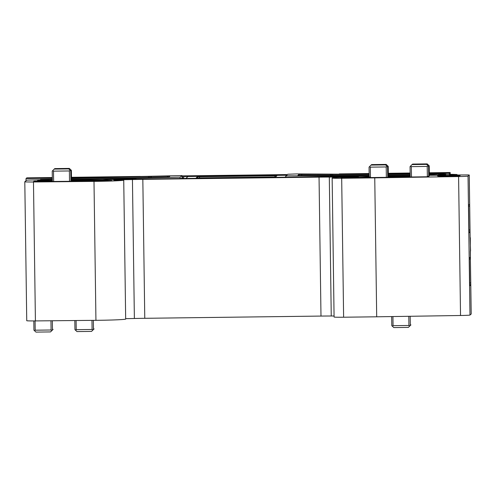 <?xml version="1.0" encoding="UTF-8"?>
<svg xmlns="http://www.w3.org/2000/svg" width="496" height="496" viewBox="0 0 496 496"><rect width="100%" height="100%" fill="white"/><g stroke="black" fill="none" stroke-linecap="round" stroke-linejoin="round"><path stroke-width="0.74" d="M286.595 175.255L188.077 176.502L185.789 178.436M410.198 175.751L388.343 175.764M369.179 175.77L357.008 175.77L357.021 176.384M328.836 175.962L285.956 175.801L285.975 177.171M135.6 179.093L135.588 178.417L134.614 178.3L135.997 178.219L180.129 177.134L180.147 178.51M71.511 179.8L106.993 178.932L109.492 178.938L109.498 179.577M285.956 175.801L287.785 174.245L296.912 173.922L342.742 174.183M470.766 283.39L471.2 314.005A9.932 0.329 179.2 0 1 471.2 314.005A9.932 0.329 179.2 0 1 471.194 314.018L470.766 283.39L470.723 284.958L469.737 284.971M469.979 315.053A9.932 0.329 179.2 0 1 460.53 315.499L376.693 316.801L374.753 177.866L458.589 176.564A9.932 0.329 -0.8 0 0 468.038 176.117L469.979 315.053L471.194 314.018M356.816 177.122L356.816 176.774L358.459 177.035L346.14 177.258A13.243 0.44 -0.8 0 0 332.388 177.872L332.153 178.07A9.932 0.329 -0.8 0 0 332.146 178.089A9.932 0.329 -0.8 0 0 341.682 178.281L343.616 317.217L376.693 316.801M343.616 317.217A9.932 0.329 179.2 0 1 334.081 317.025A9.932 0.329 179.2 0 1 334.093 317.012M334.068 315.995A33.102 1.097 179.2 0 1 331.247 316.002A33.102 1.097 -0.8 0 0 320.986 316.076L319.046 177.14L142.829 179.366L144.77 318.302L320.986 316.076M144.77 318.302A33.102 1.097 -0.8 0 0 134.379 318.488A33.102 1.097 179.2 0 1 125.674 318.655M46.035 179.602L28.582 180.06A9.932 0.329 -0.8 0 0 26.561 180.277L24.806 181.765A9.932 0.329 -0.8 0 0 24.8 181.778A9.932 0.329 -0.8 0 0 33.474 181.982L93.998 181.393A26.48 0.88 -0.8 0 0 123.733 180.184L125.674 319.12A26.48 0.88 179.2 0 1 95.939 320.329L35.414 320.918A9.932 0.329 179.2 0 1 26.741 320.714A9.932 0.329 179.2 0 1 26.747 320.701M457.052 174.89L457.045 174.511L452.389 174.338L438.607 174.425L445.954 174.096L445.954 174.474M470.127 237.906A9.932 0.329 179.2 0 1 470.14 237.919A9.932 0.329 179.2 0 1 470.127 237.937L470.028 230.46L469.985 232.029L469.042 232.835L468.937 230.919L468.602 207.099L468.652 205.046L469.6 204.247L469.681 205.71L469.253 175.082A9.932 0.329 -0.8 0 0 469.259 175.069A9.932 0.329 -0.8 0 0 467.685 174.914L454.119 175.014L449.494 174.821L457.045 174.511M445.954 174.096L441.756 173.935A9.932 0.329 -0.8 0 0 437.162 173.873L429.338 173.879M351.28 174.251L355.806 173.904L363.773 173.904L361.727 174.177M389.261 174.232L393.787 173.891L401.754 173.885L399.708 174.164M328.829 175.782L334.254 176.024A9.932 0.329 -0.8 0 1 346.406 176.024L357.008 175.77M429.362 175.751L429.22 165.831L428.594 166.371L428.73 176.291L429.362 175.758L429.22 165.813L427.186 163.897L412.635 164.077L412.052 164.573L426.603 164.387L427.186 163.897M428.73 176.291L427.354 176.353L427.217 166.433L411.339 166.631L411.488 177.01M340.988 177.99L426.374 176.774L428.265 176.688L428.68 176.34L427.354 176.353M340.988 177.766L356.054 177.419A10.59 0.353 179.2 0 0 364.641 177.171L366.253 177.128L366.259 177.686M386.353 177.401L386.204 166.947L370.332 167.146L370.469 177.072L366.253 177.128M370.469 177.072L369.198 177.047L369.061 167.121L371.045 165.087L385.597 164.908L386.173 164.412L371.622 164.598L371.045 165.087M369.191 176.464L368.503 176.452A13.572 0.453 179.2 0 0 357.275 176.384L340.033 176.601A21.514 0.713 179.2 0 1 329.152 176.638L143.294 178.975A44.69 1.482 -0.8 0 0 129.264 179.23A21.514 0.713 -0.8 0 1 122.506 179.347L116.51 179.422A13.572 0.453 -0.8 0 0 102.994 179.93L71.48 180.315M70.99 181.294L71.48 180.308M70.978 180.736L73.042 180.643L73.055 181.269M103.304 180.916L103.298 180.259L73.042 180.643M103.298 180.259L105.189 180.29A10.59 0.353 179.2 0 0 111.271 180.482L112.071 180.569A17.875 0.595 179.2 0 1 95.133 181.059L34.608 181.648L33.449 181.617L33.939 181.201L36.003 181.108L52.365 180.947M52.359 180.476L37.584 180.6L38.111 180.153L52.347 179.602M149.928 177.475L149.91 176.508L71.498 178.56M149.91 176.508L169.985 176.061L168.931 176.96L167.549 177.041L71.505 179.397M135.588 178.417L129.834 178.61A9.932 0.329 -0.8 0 0 117.323 178.913L109.492 178.938M181.951 175.584L182.001 178.486L181.951 175.584L180.129 177.134M181.958 175.578L71.486 178.014M46.035 179.478L40.498 179.372L52.34 179.099M123.746 180.172L113.72 180.135L116.045 179.812L116.052 180.166M122.053 180.104L122.047 179.738L116.045 179.812M122.047 179.738A33.102 1.097 -0.8 0 0 132.438 179.552A33.102 1.097 179.2 0 1 142.829 179.366M319.046 177.14A33.102 1.097 179.2 0 1 329.307 177.066A33.102 1.097 -0.8 0 0 339.568 176.991L339.574 177.401M356.816 176.774L339.568 176.991M374.753 177.866L341.682 178.281M469.253 175.082L468.038 176.117M410.173 173.997L399.72 174.245M389.261 174.115L388.325 174.245M369.16 174.257L361.739 174.257M351.28 174.133L342.748 174.263M298.983 175.379L298.97 174.437L297.91 175.33L299.144 175.379L369.173 175.355M298.97 174.437L369.167 174.493M388.325 174.487L410.18 174.474M430.894 174.369L429.338 174.232M430.894 174.232L432.128 174.276L429.747 174.499L445.706 175.119L429.356 175.33M388.337 175.348L410.192 175.336M460.121 175.646A11.253 0.372 179.2 0 1 448.843 176.161A11.253 0.372 179.2 0 1 437.627 175.956A11.253 0.372 179.2 0 1 448.868 175.41A11.253 0.372 179.2 0 1 460.121 175.64A11.253 0.372 179.2 0 1 460.121 175.646M410.204 176.08L388.312 176.316M387.822 177.376L388.312 176.309M387.81 176.731L389.875 176.638L389.887 177.345M408.406 177.053L408.394 176.409L389.875 176.638M408.394 176.409L410.204 176.427M40.505 179.85L40.498 179.372M469.662 282.925L470.766 282.906L470.338 257.17L469.39 257.976L469.34 260.028L469.78 285.764L470.723 284.958M470.419 258.639L470.357 237.739A9.932 0.329 -0.8 0 0 470.369 237.727A9.932 0.329 -0.8 0 0 470.134 237.658M470.127 237.937L470.549 250.957A9.932 0.329 179.2 0 1 470.549 250.957A9.932 0.329 179.2 0 1 470.543 250.97M197.47 177.915L197.458 176.83L196.236 177.872L198.14 177.909L273.544 176.96L275.609 176.867L276.83 175.832L274.927 175.789L199.522 176.743L199.535 177.897M197.458 176.83L199.522 176.743M181.871 178.064L183.929 177.531L182.336 177.68A19.859 19.834 -130.3 0 0 181.989 177.779M182.348 178.479L183.315 178.058L181.412 178.455M469.985 232.029L468.999 232.041M468.925 229.995L470.028 229.983L469.693 206.162L468.627 206.175M470.431 259.092L469.365 259.104M470.028 230.46L470.028 229.983M469.693 206.162L469.681 205.71M369.16 174.189L364.033 174.077M93.347 320.354L93.471 329.412L94.104 328.879L91.543 331.402L76.992 331.588L74.952 329.648L74.822 320.534L74.952 329.673M76.093 320.521L76.223 329.679L92.095 329.474L91.971 320.373M52.334 320.757L52.464 329.933L53.091 329.4L50.53 331.923L35.979 332.103L33.939 330.169L33.815 320.931L33.939 330.187M35.08 320.924L35.21 330.193L51.088 329.995L50.958 320.769M69.341 168.417L54.789 168.603L54.213 169.093L68.764 168.907L69.341 168.417L71.381 170.351L71.523 180.327L71.381 170.351L70.748 170.891L70.897 181.294M69.521 181.307L69.372 170.953L53.5 171.151L53.642 181.462M410.18 316.281L410.304 325.413L410.936 324.88L408.375 327.397L393.824 327.583L391.784 325.649L391.654 316.566L391.784 325.667M392.925 316.547L393.055 325.674L408.927 325.475L408.803 316.305M388.349 176.322L388.213 166.352L387.581 166.885L387.729 177.376M427.217 166.433L428.16 166.017L428.594 166.371M426.603 164.387L428.16 166.017M410.068 166.582L410.217 177.029L410.074 166.6L412.052 164.573M410.415 166.241L411.339 166.631M386.204 166.947L387.153 166.538L387.581 166.885M385.597 164.908L387.153 166.538M369.408 166.761L370.332 167.146M388.213 166.352L386.173 164.412M69.372 170.953L70.32 170.537L70.748 170.891M68.764 168.907L70.32 170.537M52.229 171.108L52.371 181.474L52.229 171.12L54.213 169.093M52.576 170.76L53.5 171.151M52.464 329.933L50.53 331.923M52.043 330.355L51.088 329.995M35.21 330.193L34.298 330.578M93.471 329.412L91.543 331.402M93.05 329.84L92.095 329.474M76.223 329.679L75.305 330.063M393.055 325.674L392.138 326.058M410.304 325.413L408.375 327.397M409.882 325.835L408.927 325.475M450.263 174.375L450.157 172.509L449.37 173.178L449.339 174.394M25.99 180.761L26.046 178.523L26.834 177.859L52.316 177.537M26.046 178.523L52.328 178.194M71.486 177.952L81.828 177.822M94.507 177.661L101.035 177.58M181.976 176.557L286.626 175.237M388.318 173.947L410.167 173.674M429.331 173.433L449.37 173.178M450.157 172.509L429.319 172.775M410.161 173.017L388.312 173.29M369.148 173.532L339.276 173.91M287.413 174.567L181.964 175.894M140.318 176.421L71.48 177.295M135.997 178.219L136.009 179.087M107.006 179.67L106.993 178.932M125.674 319.12L123.733 180.184M95.939 320.329L93.998 181.393M132.438 179.552L134.379 318.488M331.247 316.002L329.307 177.066M285.008 177.184L285.969 176.371M274.939 176.923L274.927 175.789M460.53 315.499L458.589 176.564M33.474 181.982L35.414 320.918M105.195 180.86L105.189 180.29M33.945 181.648L33.939 181.201M36.01 181.629L36.003 181.108M50.561 181.493L50.555 180.928M345.805 177.946L345.799 177.549M356.06 177.816L356.054 177.419M364.653 177.704L364.641 177.171M301.717 175.379L301.704 174.338M330.404 175.367L330.386 174.325M331.533 175.367L331.52 174.462L331.533 175.367M332.76 175.367L332.754 174.505M429.759 175.33L429.747 174.499M167.412 177.047L167.394 176.037M38.118 180.637L38.111 180.153M40.182 180.631L40.176 180.06M44.516 180.575L44.504 180.005M46.171 180.556L46.165 179.955M148.447 177.512L148.434 176.675M149.823 177.475L149.811 176.595M151.305 177.438L151.292 176.433M110.217 179.552L110.211 179.006M114.378 179.459L114.371 179.019M115.494 179.44L115.487 178.988M117.329 179.416L117.323 178.913M129.84 179.211L129.834 178.61M132.178 179.161L132.172 178.579M133.294 179.137L133.288 178.554M330.838 176.644L330.826 176.055M331.923 176.65L331.911 176.055M334.261 176.644L334.254 176.024M346.413 176.52L346.406 176.024M348.124 176.495L348.118 176.049M349.209 176.483L349.203 176.049M353.53 176.427L353.524 175.931M354.429 176.421L354.417 175.844M334.081 317.025L332.146 178.089M429.443 175.33L429.431 174.468M369.061 167.102L369.198 177.047M388.213 166.327L388.356 176.322M24.8 181.778L26.741 320.714M470.32 251.162L470.431 259.024M469.259 175.069L469.693 206.094M470.028 230.051L470.14 237.919M328.78 176.638L328.774 175.987"/></g></svg>
